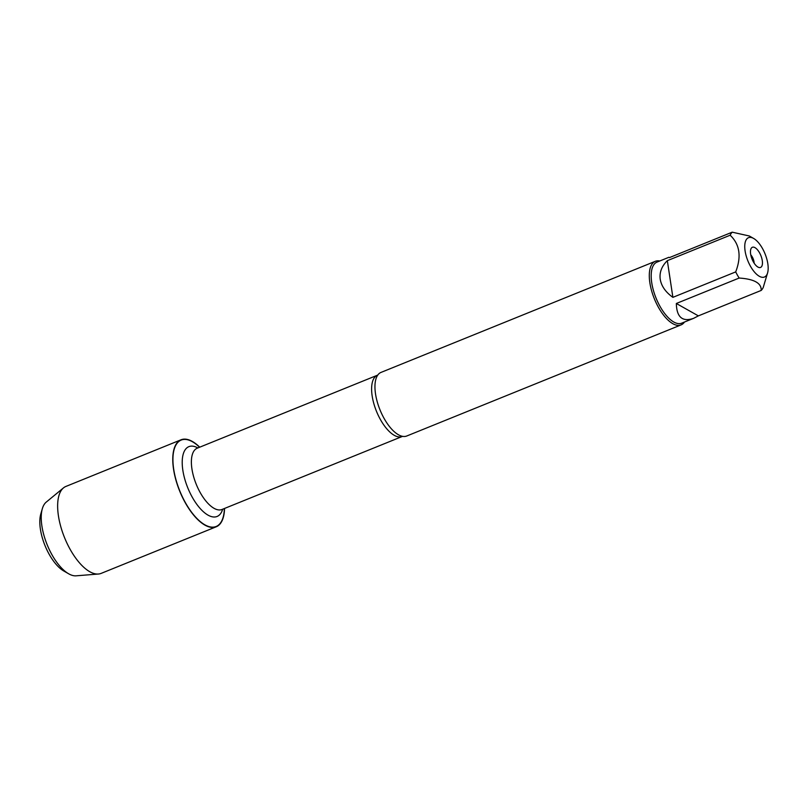 <?xml version="1.0" encoding="UTF-8"?>
<svg xmlns="http://www.w3.org/2000/svg" width="808" height="808" viewBox="0 0 808 808"><rect width="100%" height="100%" fill="white"/><g stroke="black" fill="none" stroke-linecap="round" stroke-linejoin="round"><path stroke-width="1.21" d="M655.339 261.297L381.012 372.407A34.3 14.988 68 0 0 377.75 375.094A34.3 14.988 68 0 0 375.518 393.87A34.3 14.988 68 0 0 402.566 436.34A34.3 14.988 68 0 0 406.767 435.997L681.094 324.887A34.3 14.988 -112 0 1 654.329 298.718A34.3 14.988 -112 0 1 655.339 261.297A34.3 14.988 -112 0 1 659.742 260.994M224.371 508.525A46.611 20.362 -112 0 1 197.657 519.211A46.611 20.362 -112 0 1 172.942 458.176A46.611 20.362 -112 0 1 199.556 447.258M684.467 322.049A34.3 14.988 -112 0 1 681.094 324.887M754.116 263.105A6.686 2.919 68 0 0 754.005 261.812A6.686 2.919 68 0 0 750.773 254.853M762.287 260.631A10.868 4.747 -112 0 1 759.146 267.529A10.868 4.747 -112 0 1 752.056 259.136A10.868 4.747 -112 0 1 751.309 248.177A10.868 4.747 -112 0 1 757.338 249.652A10.868 4.747 -112 0 1 762.287 260.631M745.097 250.955A21.22 9.272 68 0 0 756.056 273.761A21.22 9.272 68 0 0 767.6 272.862A21.22 9.272 68 0 0 763.55 250.52A21.22 9.272 68 0 0 753.672 238.471A21.22 9.272 68 0 0 745.097 250.955M676.336 303.485C676.66 317.201 682.417 322.15 693.597 318.342L698.365 315.877L676.336 303.485L739.158 278.043C754.238 279.043 761.58 283.174 761.187 290.436A32.936 14.382 68 0 0 763.247 287.396L767.6 272.862M698.365 315.877L761.187 290.436M669.448 257.601L732.22 232.179A32.936 14.382 68 0 0 730.159 235.219C739.744 244.319 741.592 256.55 735.704 271.902A32.936 14.382 68 0 0 739.158 278.043M753.672 238.471L749.329 235.987L732.22 232.179M667.337 260.661C661.681 266.216 659.308 272.427 660.227 279.265C661.378 286.103 665.6 292.132 672.882 297.354L667.337 260.661L730.159 235.219M672.882 297.354L735.704 271.902M693.597 318.342L681.72 323.16A32.936 14.382 -112 0 1 651.733 282.709A32.936 14.382 -112 0 1 656.995 262.105L668.873 257.298M224.543 508.454A46.915 20.493 -112 0 1 216.271 526.765A46.915 20.493 -112 0 1 173.538 469.145A46.915 20.493 -112 0 1 181.042 439.794A46.915 20.493 -112 0 1 199.727 447.188M216.271 526.765L101.152 573.387A46.915 20.493 -112 0 1 98.404 574.023A46.915 20.493 -112 0 1 58.418 515.777A46.915 20.493 -112 0 1 63.509 487.87A46.915 20.493 -112 0 1 65.933 486.426L181.042 439.794M98.404 574.023L76.103 575.821A40.137 17.534 -112 0 1 68.67 573.791A40.137 17.534 -112 0 1 41.895 525.978A40.137 17.534 -112 0 1 42.319 508.737A40.137 17.534 -112 0 1 46.248 502.101L63.509 487.87M42.319 508.737L40.774 514.1A35.128 15.342 68 0 0 40.4 529.179A35.128 15.342 68 0 0 63.822 571.014L68.67 573.791M402.727 436.36L402.243 436.482A33.047 14.433 -112 0 1 376.457 411.262A33.047 14.433 -112 0 1 377.427 375.215L377.861 374.962M377.427 375.215L197.203 448.208A33.047 14.433 68 0 0 196.233 484.265A33.047 14.433 68 0 0 222.018 509.474L221.857 509.535M222.675 509.212A37.653 16.443 -112 0 1 187.729 487.709A37.653 16.443 -112 0 1 197.859 447.945M402.243 436.482L222.018 509.474"/></g></svg>
